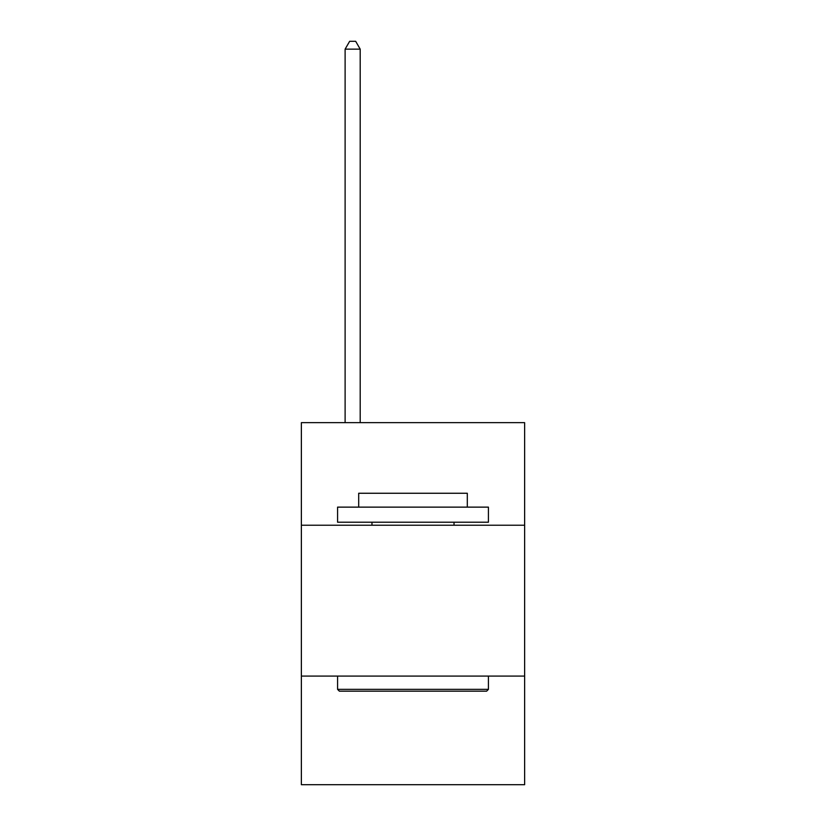 <?xml version="1.0" encoding="UTF-8"?>
<svg xmlns="http://www.w3.org/2000/svg" width="826" height="826" viewBox="0 0 826 826"><rect width="100%" height="100%" fill="white"/><g stroke="black" fill="none" stroke-linecap="round" stroke-linejoin="round"><path stroke-width="1.24" d="M524.634 525.233L524.634 422.654L301.366 422.654L301.366 525.233L524.634 525.233L524.634 784.7L301.366 784.7L301.366 525.233M524.634 676.091L301.366 676.091M339.383 691.176L337.576 689.359L488.424 689.359L486.617 691.176L339.383 691.176M488.424 507.133L488.424 522.218L337.576 522.218L337.576 507.133L488.424 507.133M358.69 507.133L358.69 493.256L467.31 493.256L467.31 507.133M488.424 676.091L488.424 689.359M337.576 676.091L337.576 689.359M454.032 522.218L454.032 525.233M371.968 522.218L371.968 525.233M360.198 422.654L360.198 49.147L345.113 49.147L345.113 422.654M345.113 49.147L349.646 41.3L355.676 41.3L360.198 49.147"/></g></svg>
